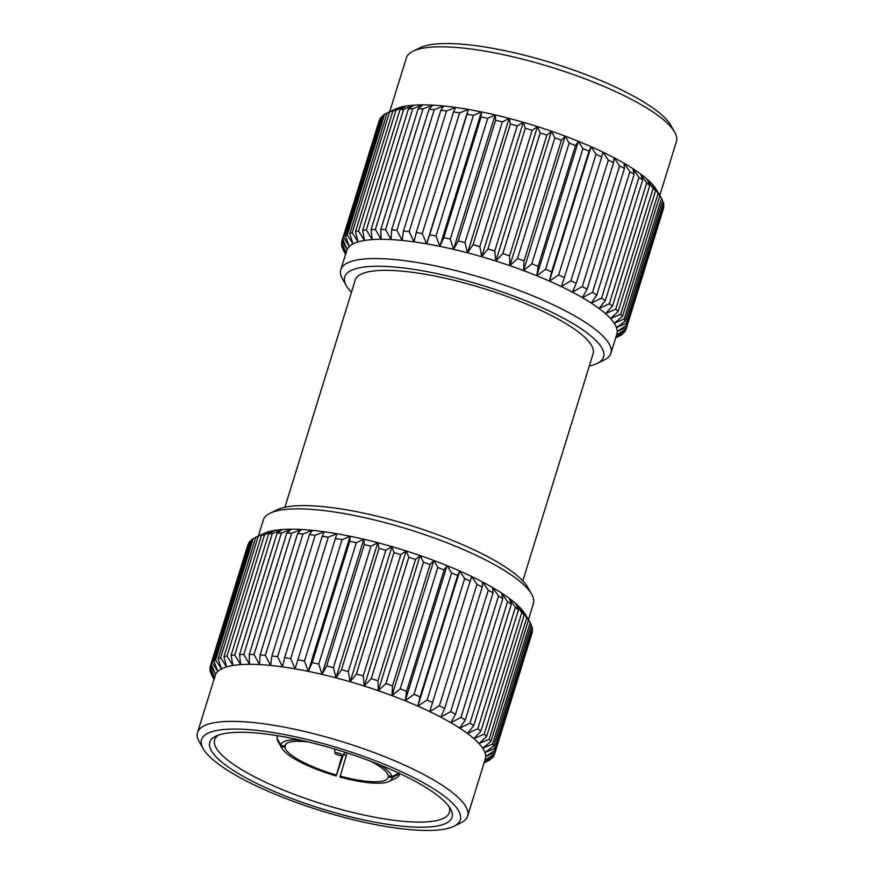 <?xml version="1.0" encoding="UTF-8"?>
<svg xmlns="http://www.w3.org/2000/svg" width="874" height="874" viewBox="0 0 874 874"><rect width="100%" height="100%" fill="white"/><g stroke="black" fill="none" stroke-linecap="round" stroke-linejoin="round"><path stroke-width="1.31" d="M589.316 366.009A135.459 32.546 -162.8 0 0 597.161 363.442A135.459 32.546 -162.8 0 0 592.67 337.473A135.459 32.546 -162.8 0 0 436.093 273.42A135.459 32.546 -162.8 0 0 346.399 285.82L342.532 279.003A141.359 33.966 17.2 0 1 340.816 269.673L346.781 250.412A141.359 33.966 17.2 0 1 347.131 249.472A141.359 33.966 17.2 0 1 349.338 246.446A141.359 33.966 17.2 0 1 352.998 243.922L349.764 233.653A148.766 35.736 17.2 0 1 352.189 232.703L358.067 241.923L355.489 231.708A148.766 35.736 17.2 0 1 358.569 231.02L364.491 240.481L362.623 230.354A148.766 35.736 17.2 0 1 366.326 229.928L372.204 239.607L371.089 229.589A148.766 35.736 17.2 0 1 375.372 229.447L381.108 239.301L380.802 229.447A148.766 35.736 17.2 0 1 385.598 229.578L391.126 239.585A141.359 33.966 17.2 0 1 402.138 240.437A141.359 33.966 17.2 0 1 414.014 241.858A141.359 33.966 17.2 0 1 426.643 243.835A141.359 33.966 17.2 0 1 439.873 246.337L443.752 237.641A148.766 35.736 17.2 0 1 450.318 239.083L453.551 249.341L458.26 240.94A148.766 35.736 17.2 0 1 464.979 242.611L467.557 252.826L473.053 244.731A148.766 35.736 17.2 0 1 479.848 246.599L481.705 256.727L487.965 248.959A148.766 35.736 17.2 0 1 494.75 251.013L495.864 261.031L502.834 253.58A148.766 35.736 17.2 0 1 509.553 255.809L509.87 265.663L517.495 258.551A148.766 35.736 17.2 0 1 524.061 260.922L523.559 270.601L531.785 263.817A148.766 35.736 17.2 0 1 538.144 266.297L536.8 275.769L545.562 269.312A148.766 35.736 17.2 0 1 551.625 271.88L549.429 281.111L558.661 274.971A148.766 35.736 17.2 0 1 564.364 277.604L561.327 286.585L570.941 280.751A148.766 35.736 17.2 0 1 576.228 283.405L572.35 292.113L582.27 286.585A148.766 35.736 17.2 0 1 587.077 289.239L582.379 297.641L592.517 292.397A148.766 35.736 17.2 0 1 596.8 295.019L591.305 303.114L601.585 298.121A148.766 35.736 17.2 0 1 605.289 300.689L599.04 308.467L609.353 303.715A148.766 35.736 17.2 0 1 612.445 306.195L605.474 313.646L615.755 309.101A148.766 35.736 17.2 0 1 618.202 311.461L610.565 318.584L620.715 314.214A148.766 35.736 17.2 0 1 622.485 316.454L614.247 323.227L624.178 319.021A148.766 35.736 17.2 0 1 625.249 321.086L616.476 327.542L626.101 323.446A148.766 35.736 17.2 0 1 626.461 325.336L617.23 331.464L626.472 327.466A148.766 35.736 17.2 0 1 626.134 329.094L616.498 334.961L625.271 331.006A148.766 35.736 17.2 0 1 624.211 332.459L615.908 337.102M345.667 254.006L341.942 246.763A148.766 35.736 17.2 0 1 341.581 244.884L346.41 252.968L341.57 242.754A148.766 35.736 17.2 0 1 341.909 241.115A148.766 35.736 17.2 0 1 341.92 241.071L347.131 249.472L342.761 239.203A148.766 35.736 17.2 0 1 343.821 237.75L349.338 246.446L345.503 236.166A148.766 35.736 17.2 0 1 347.262 234.953L352.998 243.922A141.359 33.966 17.2 0 1 358.067 241.923A141.359 33.966 17.2 0 1 364.491 240.481A141.359 33.966 17.2 0 1 372.204 239.607A141.359 33.966 17.2 0 1 381.108 239.301A141.359 33.966 17.2 0 1 391.126 239.585L391.628 229.906A148.766 35.736 17.2 0 1 396.916 230.31L402.138 240.437L403.482 230.965A148.766 35.736 17.2 0 1 409.185 231.643L414.014 241.858L416.21 232.626A148.766 35.736 17.2 0 1 422.262 233.566L426.643 243.835L429.68 234.855A148.766 35.736 17.2 0 1 436.028 236.056L439.873 246.337A141.359 33.966 17.2 0 1 453.551 249.341A141.359 33.966 17.2 0 1 467.557 252.826A141.359 33.966 17.2 0 1 481.705 256.727A141.359 33.966 17.2 0 1 495.864 261.031A141.359 33.966 17.2 0 1 509.87 265.663A141.359 33.966 17.2 0 1 523.559 270.601A141.359 33.966 17.2 0 1 536.8 275.769A141.359 33.966 17.2 0 1 549.429 281.111A141.359 33.966 17.2 0 1 561.327 286.585A141.359 33.966 17.2 0 1 572.35 292.113A141.359 33.966 17.2 0 1 582.379 297.641A141.359 33.966 17.2 0 1 591.305 303.114A141.359 33.966 17.2 0 1 599.04 308.467A141.359 33.966 17.2 0 1 605.474 313.646A141.359 33.966 17.2 0 1 610.565 318.584A141.359 33.966 17.2 0 1 614.247 323.227A141.359 33.966 17.2 0 1 616.476 327.542A141.359 33.966 17.2 0 1 617.23 331.464A141.359 33.966 17.2 0 1 616.858 334.021L610.893 353.271A141.359 33.966 17.2 0 1 604.207 360.001L597.161 363.442M615.853 337.244L622.539 334.054A148.766 35.736 17.2 0 1 620.78 335.266L615.646 337.932M626.134 329.094A148.766 35.736 17.2 0 1 626.112 329.137L663.486 208.405A148.766 35.736 17.2 0 1 663.475 208.449L626.145 329.061M345.558 254.345L343.504 250.554A148.766 35.736 17.2 0 1 342.794 249.123L345.612 254.17M458.26 240.94L495.624 120.251A148.766 35.736 17.2 0 1 502.332 121.912L464.979 242.611M473.053 244.731L510.416 124.032A148.766 35.736 17.2 0 1 517.2 125.911L479.848 246.599M487.965 248.959L525.318 128.26A148.766 35.736 17.2 0 1 532.113 130.324L494.75 251.013M502.834 253.58L540.187 132.892A148.766 35.736 17.2 0 1 546.906 135.12L509.553 255.809M545.562 269.312L582.925 148.613A148.766 35.736 17.2 0 1 588.989 151.18L551.625 271.88M558.661 274.971L596.024 154.283A148.766 35.736 17.2 0 1 601.727 156.905L564.364 277.604M517.495 258.551L554.859 137.863A148.766 35.736 17.2 0 1 561.425 140.222L524.061 260.922M531.785 263.817L569.149 143.118A148.766 35.736 17.2 0 1 575.496 145.597L538.144 266.297M570.941 280.751L608.304 160.062A148.766 35.736 17.2 0 1 613.592 162.717L576.228 283.405M582.27 286.585L619.622 165.885A148.766 35.736 17.2 0 1 624.44 168.54L587.077 289.239M592.517 292.397L629.881 171.697A148.766 35.736 17.2 0 1 634.163 174.33L596.8 295.019M601.585 298.121L638.938 177.433A148.766 35.736 17.2 0 1 642.652 180L605.289 300.689M609.353 303.715L646.716 183.016A148.766 35.736 17.2 0 1 649.808 185.507L612.445 306.195M615.755 309.101L653.118 188.402A148.766 35.736 17.2 0 1 655.555 190.772L618.202 311.461M620.715 314.214L658.078 193.525A148.766 35.736 17.2 0 1 659.837 195.754L622.485 316.454M624.178 319.021L661.531 198.332A148.766 35.736 17.2 0 1 662.601 200.397L625.249 321.086M622.539 334.054L622.78 333.267M625.271 331.006L625.795 329.334M626.472 327.466L663.825 206.767A148.766 35.736 17.2 0 1 663.486 208.405M626.101 323.446L663.464 202.757A148.766 35.736 17.2 0 1 663.825 204.647L626.461 325.336M341.974 243.606L341.581 244.884M341.909 241.115L379.272 120.426A148.766 35.736 17.2 0 1 379.272 120.426A148.766 35.736 17.2 0 1 379.283 120.383L341.92 241.071M391.628 229.906L428.992 109.206A148.766 35.736 17.2 0 1 434.28 109.621L396.916 230.31M380.802 229.447L418.154 108.747A148.766 35.736 17.2 0 1 422.961 108.879L385.598 229.578M371.089 229.589L408.453 108.9A148.766 35.736 17.2 0 1 412.725 108.758L375.372 229.447M362.623 230.354L399.986 109.665A148.766 35.736 17.2 0 1 403.69 109.239L366.326 229.928M342.761 239.203L380.124 118.514A148.766 35.736 17.2 0 1 381.184 117.061L343.821 237.75M345.503 236.166L382.867 115.466A148.766 35.736 17.2 0 1 384.615 114.254L347.262 234.953M355.489 231.708L392.852 111.02A148.766 35.736 17.2 0 1 395.933 110.321L358.569 231.02M349.764 233.653L387.116 112.965A148.766 35.736 17.2 0 1 389.553 112.003L352.189 232.703M403.482 230.965L440.846 110.277A148.766 35.736 17.2 0 1 446.538 110.954L409.185 231.643M416.21 232.626L453.573 111.927A148.766 35.736 17.2 0 1 459.626 112.877L422.262 233.566M443.752 237.641L481.115 116.941A148.766 35.736 17.2 0 1 487.681 118.383L450.318 239.083M495.624 120.251L495.165 114.92A141.359 33.966 17.2 0 1 509.171 118.394L502.332 121.912M510.416 124.032L509.171 118.394A141.359 33.966 17.2 0 1 523.318 122.305L517.2 125.911M525.318 128.26L523.318 122.305A141.359 33.966 17.2 0 1 537.477 126.599L532.113 130.324M540.187 132.892L537.477 126.599A141.359 33.966 17.2 0 1 551.472 131.242L546.906 135.12M582.925 148.613L578.402 141.337A141.359 33.966 17.2 0 1 591.043 146.679L588.989 151.18M596.024 154.283L591.043 146.679A141.359 33.966 17.2 0 1 602.94 152.152L601.727 156.905M554.859 137.863L551.472 131.242A141.359 33.966 17.2 0 1 565.172 136.169L561.425 140.222M569.149 143.118L565.172 136.169A141.359 33.966 17.2 0 1 578.402 141.337L575.496 145.597M608.304 160.062L602.94 152.152A141.359 33.966 17.2 0 1 613.952 157.681L613.592 162.717M619.622 165.885L613.952 157.681A141.359 33.966 17.2 0 1 623.992 163.22L624.44 168.54M629.881 171.697L623.992 163.22A141.359 33.966 17.2 0 1 632.918 168.682L634.163 174.33M638.938 177.433L632.918 168.682A141.359 33.966 17.2 0 1 640.642 174.035L642.652 180M646.716 183.016L640.642 174.035A141.359 33.966 17.2 0 1 647.088 179.214L649.808 185.507M653.118 188.402L647.088 179.214A141.359 33.966 17.2 0 1 652.179 184.152L655.555 190.772M658.078 193.525L652.179 184.152A141.359 33.966 17.2 0 1 655.861 188.806L659.837 195.754M661.531 198.332L655.861 188.806A141.359 33.966 17.2 0 1 656.538 189.877L660.864 197.196M663.825 206.767L663.41 205.958M663.464 202.757L662.437 200.922M428.992 109.206L432.739 105.153A141.359 33.966 17.2 0 1 443.752 106.005L434.28 109.621M418.154 108.747L422.721 104.869A141.359 33.966 17.2 0 1 432.739 105.153L422.961 108.879M408.453 108.9L413.817 105.175A141.359 33.966 17.2 0 1 422.721 104.869L412.725 108.758M399.986 109.665L406.104 106.049A141.359 33.966 17.2 0 1 413.817 105.175L403.69 109.239M382.594 116.329L381.184 117.061M387.084 113.074L384.615 114.254M392.852 111.02L399.68 107.502A141.359 33.966 17.2 0 1 406.104 106.049L395.933 110.321M387.116 112.965L395.474 109.064A141.359 33.966 17.2 0 1 399.68 107.502L389.553 112.003M440.846 110.277L443.752 106.005A141.359 33.966 17.2 0 1 455.627 107.436L446.538 110.954M453.573 111.927L455.627 107.436A141.359 33.966 17.2 0 1 468.256 109.403L459.626 112.877M481.115 116.941L481.476 111.916A141.359 33.966 17.2 0 1 495.165 114.92L487.681 118.383M203.139 748.636A135.459 32.546 -162.8 0 0 321.271 810.843A135.459 32.546 -162.8 0 0 453.901 826.258A135.459 32.546 -162.8 0 0 449.4 800.289A135.459 32.546 -162.8 0 0 292.823 736.236A135.459 32.546 -162.8 0 0 203.139 748.636L199.272 741.808A141.359 33.966 17.2 0 1 197.557 732.488L215.212 675.427A141.359 33.966 17.2 0 1 215.572 674.488A141.359 33.966 17.2 0 1 217.779 671.461A141.359 33.966 17.2 0 1 221.439 668.938L218.194 658.668L255.765 537.292L264.123 533.402A141.359 33.966 17.2 0 1 268.329 531.829L258.201 536.341L220.63 657.718L226.497 666.938L223.93 656.724L261.501 535.347L268.329 531.829A141.359 33.966 17.2 0 1 274.753 530.387L264.582 534.659L227.011 656.035L232.932 665.496L231.064 655.369L268.635 533.992L274.753 530.387A141.359 33.966 17.2 0 1 282.466 529.502L272.338 533.566L234.756 654.954L240.634 664.622L239.531 654.615L277.102 533.227L282.466 529.502A141.359 33.966 17.2 0 1 291.37 529.207L281.373 533.085L243.802 654.462L249.549 664.316L249.232 654.462L286.803 533.085L291.37 529.207A141.359 33.966 17.2 0 1 301.388 529.48L291.61 533.216L254.039 654.593L259.567 664.601L260.07 654.921L297.641 533.544L301.388 529.48A141.359 33.966 17.2 0 1 312.4 530.343A141.359 33.966 17.2 0 1 324.276 531.763A141.359 33.966 17.2 0 1 336.905 533.741A141.359 33.966 17.2 0 1 350.124 536.243L342.04 539.695L304.469 661.072L308.303 671.352L312.182 662.656L349.764 541.279L350.124 536.243A141.359 33.966 17.2 0 1 363.813 539.247L356.33 542.721L318.759 664.098L321.993 674.367L326.69 665.955L364.272 544.578L363.813 539.247A141.359 33.966 17.2 0 1 377.819 542.721L370.98 546.25L333.409 667.627L335.987 677.842L341.483 669.746L379.054 548.369L377.819 542.721A141.359 33.966 17.2 0 1 391.967 546.632L385.849 550.238L348.278 671.625L350.146 681.753L356.395 673.974L393.966 552.597L391.967 546.632A141.359 33.966 17.2 0 1 406.126 550.937L400.762 554.662L363.191 676.039L364.294 686.046L371.264 678.595L408.835 557.219L406.126 550.937A141.359 33.966 17.2 0 1 420.121 555.569L415.554 559.447L377.983 680.824L378.3 690.689L385.926 683.566L423.497 562.19L420.121 555.569A141.359 33.966 17.2 0 1 433.821 560.496L430.074 564.56L392.502 685.937L391.989 695.617L400.226 688.832L437.798 567.455L433.821 560.496A141.359 33.966 17.2 0 1 447.051 565.664A141.359 33.966 17.2 0 1 459.691 571.017L457.626 575.518L420.055 696.895L417.859 706.126L427.091 699.998L464.662 578.621L459.691 571.017A141.359 33.966 17.2 0 1 471.578 576.479L429.757 711.6L439.371 705.777L476.942 584.389L471.578 576.479A141.359 33.966 17.2 0 1 482.601 582.018L482.24 587.044L444.658 708.432L440.78 717.128L450.7 711.6L488.271 590.223L482.601 582.018A141.359 33.966 17.2 0 1 492.641 587.546L493.089 592.878L455.518 714.255L450.809 722.656L460.948 717.412L498.53 596.035L492.641 587.546A141.359 33.966 17.2 0 1 501.567 593.02L502.812 598.657L465.241 720.034L459.735 728.129L470.015 723.137L507.586 601.76L501.567 593.02A141.359 33.966 17.2 0 1 509.291 598.373L511.301 604.327L473.719 725.715L467.47 733.483L477.794 728.73L515.365 607.354L509.291 598.373A141.359 33.966 17.2 0 1 515.736 603.541L518.457 609.834L480.886 731.21L473.916 738.661L484.196 734.116L521.767 612.74L515.736 603.541A141.359 33.966 17.2 0 1 520.828 608.49L524.203 615.11L486.632 736.487L479.007 743.599L489.145 739.24L526.727 617.852L520.828 608.49A141.359 33.966 17.2 0 1 524.509 613.133L528.486 620.092L490.915 741.469L482.688 748.253L492.608 744.036L530.179 622.659L524.509 613.133A141.359 33.966 17.2 0 1 525.176 614.204L529.513 621.523M364.272 544.578A148.766 35.736 17.2 0 1 370.98 546.25M379.054 548.369A148.766 35.736 17.2 0 1 385.849 550.238M393.966 552.597A148.766 35.736 17.2 0 1 400.762 554.662M408.835 557.219A148.766 35.736 17.2 0 1 415.554 559.447M451.574 572.951L447.051 565.664L444.145 569.935L406.574 691.312L405.23 700.784L413.992 694.327L451.574 572.951A148.766 35.736 17.2 0 1 457.626 575.518M464.662 578.621A148.766 35.736 17.2 0 1 470.376 581.243M423.497 562.19A148.766 35.736 17.2 0 1 430.074 564.56M437.798 567.455A148.766 35.736 17.2 0 1 444.145 569.935M476.942 584.389A148.766 35.736 17.2 0 1 482.24 587.044M488.271 590.223A148.766 35.736 17.2 0 1 493.089 592.878M498.53 596.035A148.766 35.736 17.2 0 1 502.812 598.657M507.586 601.76A148.766 35.736 17.2 0 1 511.301 604.327M515.365 607.354A148.766 35.736 17.2 0 1 518.457 609.834M521.767 612.74A148.766 35.736 17.2 0 1 524.203 615.11M526.727 617.852A148.766 35.736 17.2 0 1 528.486 620.092M530.179 622.659A148.766 35.736 17.2 0 1 531.25 624.724L493.679 746.101L484.917 752.558L494.531 748.472L532.102 627.095L531.086 625.249M532.102 627.095A148.766 35.736 17.2 0 1 532.474 628.974L494.892 750.351L485.671 756.491L494.903 752.481L532.474 631.104L532.058 630.285M532.474 631.104A148.766 35.736 17.2 0 1 532.135 632.732A148.766 35.736 17.2 0 1 532.124 632.776L494.575 754.076A148.766 35.736 17.2 0 1 494.553 754.153L484.939 759.976L493.712 756.021L494.225 754.349M247.899 544.797A148.766 35.736 17.2 0 1 247.921 544.753A148.766 35.736 17.2 0 1 247.932 544.721L210.361 666.097L215.572 674.488L211.202 664.229L248.773 542.841A148.766 35.736 17.2 0 1 249.833 541.388L212.251 662.776L217.779 671.461L213.933 661.181L251.515 539.804A148.766 35.736 17.2 0 1 253.263 538.592L215.692 659.968L221.439 668.938A141.359 33.966 17.2 0 1 226.497 666.938A141.359 33.966 17.2 0 1 232.932 665.496A141.359 33.966 17.2 0 1 240.634 664.622A141.359 33.966 17.2 0 1 249.549 664.316A141.359 33.966 17.2 0 1 259.567 664.601A141.359 33.966 17.2 0 1 270.569 665.453L271.912 655.981L309.483 534.604L312.4 530.343L302.928 533.948L265.346 655.325L270.569 665.453A141.359 33.966 17.2 0 1 282.455 666.873L284.64 657.641L322.222 536.265L324.276 531.763L315.186 535.292L277.615 656.669L282.455 666.873A141.359 33.966 17.2 0 1 295.073 668.85L336.905 533.741L328.274 537.204L290.703 658.592L295.073 668.85A141.359 33.966 17.2 0 1 308.303 671.352A141.359 33.966 17.2 0 1 321.993 674.367A141.359 33.966 17.2 0 1 335.987 677.842A141.359 33.966 17.2 0 1 350.146 681.753A141.359 33.966 17.2 0 1 364.294 686.046A141.359 33.966 17.2 0 1 378.3 690.689A141.359 33.966 17.2 0 1 391.989 695.617A141.359 33.966 17.2 0 1 405.23 700.784A141.359 33.966 17.2 0 1 417.859 706.126A141.359 33.966 17.2 0 1 429.757 711.6A141.359 33.966 17.2 0 1 440.78 717.128A141.359 33.966 17.2 0 1 450.809 722.656A141.359 33.966 17.2 0 1 459.735 728.129A141.359 33.966 17.2 0 1 467.47 733.483A141.359 33.966 17.2 0 1 473.916 738.661A141.359 33.966 17.2 0 1 479.007 743.599A141.359 33.966 17.2 0 1 482.688 748.253A141.359 33.966 17.2 0 1 484.917 752.558A141.359 33.966 17.2 0 1 485.671 756.491A141.359 33.966 17.2 0 1 485.288 759.036L467.634 816.087A141.359 33.966 17.2 0 1 460.948 822.816L453.901 826.258M297.641 533.544A148.766 35.736 17.2 0 1 302.928 533.948M286.803 533.085A148.766 35.736 17.2 0 1 291.61 533.216M277.102 533.227A148.766 35.736 17.2 0 1 281.373 533.085M268.635 533.992A148.766 35.736 17.2 0 1 272.338 533.566M251.242 540.656L249.833 541.388M255.732 537.401L253.263 538.592M261.501 535.347A148.766 35.736 17.2 0 1 264.582 534.659M255.765 537.292A148.766 35.736 17.2 0 1 258.201 536.341M309.483 534.604A148.766 35.736 17.2 0 1 315.186 535.292M322.222 536.265A148.766 35.736 17.2 0 1 328.274 537.204M349.764 541.279A148.766 35.736 17.2 0 1 356.33 542.721M326.69 665.955A148.766 35.736 17.2 0 1 333.409 667.627M341.483 669.746A148.766 35.736 17.2 0 1 348.278 671.625M356.395 673.974A148.766 35.736 17.2 0 1 363.191 676.039M371.264 678.595A148.766 35.736 17.2 0 1 377.983 680.824M413.992 694.327A148.766 35.736 17.2 0 1 420.055 696.895M427.091 699.998A148.766 35.736 17.2 0 1 432.805 702.62M385.926 683.566A148.766 35.736 17.2 0 1 392.502 685.937M400.226 688.832A148.766 35.736 17.2 0 1 406.574 691.312M439.371 705.777A148.766 35.736 17.2 0 1 444.658 708.432M450.7 711.6A148.766 35.736 17.2 0 1 455.518 714.255M460.948 717.412A148.766 35.736 17.2 0 1 465.241 720.034M470.015 723.137A148.766 35.736 17.2 0 1 473.719 725.715M477.794 728.73A148.766 35.736 17.2 0 1 480.886 731.21M484.196 734.116A148.766 35.736 17.2 0 1 486.632 736.487M489.145 739.24A148.766 35.736 17.2 0 1 490.915 741.469M492.608 744.036A148.766 35.736 17.2 0 1 493.679 746.101M484.294 762.27L490.969 759.069L491.21 758.282M490.969 759.069A148.766 35.736 17.2 0 1 489.211 760.282L484.087 762.947M493.712 756.021A148.766 35.736 17.2 0 1 492.652 757.474L484.338 762.117M494.903 752.481A148.766 35.736 17.2 0 1 494.564 754.12L532.135 632.732M494.531 748.472A148.766 35.736 17.2 0 1 494.892 750.351M213.999 679.36L211.934 675.569A148.766 35.736 17.2 0 1 211.224 674.149L214.054 679.185M214.097 679.032L210.372 671.778A148.766 35.736 17.2 0 1 210.011 669.899L214.84 677.984L210 667.769A148.766 35.736 17.2 0 1 210.339 666.13A148.766 35.736 17.2 0 1 210.361 666.097M210.405 668.621L210.011 669.899M260.07 654.921A148.766 35.736 17.2 0 1 265.346 655.325M249.232 654.462A148.766 35.736 17.2 0 1 254.039 654.593M239.531 654.615A148.766 35.736 17.2 0 1 243.802 654.462M231.064 655.369A148.766 35.736 17.2 0 1 234.756 654.954M211.202 664.229A148.766 35.736 17.2 0 1 212.251 662.776M213.933 661.181A148.766 35.736 17.2 0 1 215.692 659.968M223.93 656.724A148.766 35.736 17.2 0 1 227.011 656.035M218.194 658.668A148.766 35.736 17.2 0 1 220.63 657.718M271.912 655.981A148.766 35.736 17.2 0 1 277.615 656.669M284.64 657.641A148.766 35.736 17.2 0 1 290.703 658.592M312.182 662.656A148.766 35.736 17.2 0 1 318.759 664.098M413.052 51.184L420.099 47.742A135.459 32.546 17.2 0 1 552.729 63.157A135.459 32.546 17.2 0 1 670.861 125.364L674.728 132.192A141.359 33.966 -162.8 0 0 551.45 67.276A141.359 33.966 -162.8 0 0 413.052 51.184A141.359 33.966 -162.8 0 0 406.366 57.913L389.695 111.763M340.816 269.673A141.359 33.966 17.2 0 1 452.579 269.793A141.359 33.966 17.2 0 1 599.52 332.896A141.359 33.966 17.2 0 1 610.893 353.271M429.68 234.855L467.044 114.166A148.766 35.736 17.2 0 1 473.391 115.368L436.028 236.056M467.044 114.166L468.256 109.403A141.359 33.966 17.2 0 1 481.476 111.916L473.391 115.368M659.783 195.361L676.443 141.512A141.359 33.966 -162.8 0 0 674.728 132.192M346.399 285.82A135.459 32.546 -162.8 0 0 351.424 292.364M522.805 580.882L593.107 353.762A124.512 29.913 -162.8 0 0 583.089 335.813A124.512 29.913 -162.8 0 0 453.661 280.226A124.512 29.913 -162.8 0 0 355.215 280.117L284.913 507.248M335.037 753.169A3.933 0.94 17.2 0 1 335.037 753.159A3.933 0.94 17.2 0 1 339.079 753.333A3.933 0.94 17.2 0 1 342.51 755.475A3.933 0.94 17.2 0 1 338.522 755.136A3.933 0.94 17.2 0 1 335.037 753.169L334.655 749.051M343.58 754.186L336.206 775.97L342.073 755.671M347.022 752.907L339.975 777.041A58.001 13.929 17.2 0 0 389.203 781.432L396.25 777.991A63.9 15.35 -162.8 0 0 399.276 774.954A63.9 15.35 -162.8 0 0 399.44 773.851L392.098 777.729L388.329 776.658L388.613 775.751M370.794 761.287A54.068 12.99 17.2 0 1 388.231 775.642L392 776.713L399.342 772.835M277.965 735.777A63.9 15.35 -162.8 0 0 277.2 737.153A63.9 15.35 -162.8 0 0 277.025 738.257L280.98 745.314L284.749 746.385L285.263 744.757M285.918 743.971L284.858 747.401L281.089 746.33L277.134 739.273A63.9 15.35 -162.8 0 0 277.976 741.37L281.843 748.199A58.001 13.929 17.2 0 1 281.089 746.33M336.206 775.97A58.001 13.929 17.2 0 1 281.843 748.199M336.108 774.954A54.068 12.99 17.2 0 1 284.858 747.401M284.749 746.385A54.068 12.99 17.2 0 1 284.891 745.533A54.068 12.99 17.2 0 1 308.413 741.982M388.329 776.658A54.068 12.99 17.2 0 1 388.198 777.51A54.068 12.99 17.2 0 1 339.866 776.025M346.246 755.42A122.884 29.519 17.2 0 1 343.46 754.59M327.51 746.975A126.817 30.47 -162.8 0 0 215.758 736.214A126.817 30.47 -162.8 0 0 209.476 745.413A126.817 30.47 -162.8 0 0 343.253 814.983A126.817 30.47 -162.8 0 0 450.503 808.887A126.817 30.47 -162.8 0 0 327.51 746.975M448.974 806.538A122.884 29.519 17.2 0 1 449.411 812.449A122.884 29.519 17.2 0 1 323.304 804.309A122.884 29.519 17.2 0 1 214.643 739.775A122.884 29.519 17.2 0 1 218.336 735.143M379.229 764.597A58.001 13.929 17.2 0 1 392 776.713M392.098 777.729A58.001 13.929 17.2 0 1 389.203 781.432M280.98 745.314A58.001 13.929 17.2 0 1 299.585 739.939M197.557 732.488A141.359 33.966 17.2 0 1 309.32 732.609A141.359 33.966 17.2 0 1 456.25 795.711A141.359 33.966 17.2 0 1 467.634 816.087M528.431 619.688L533.413 603.584A141.359 33.966 -162.8 0 0 531.698 594.254A141.359 33.966 -162.8 0 0 408.42 529.338A141.359 33.966 -162.8 0 0 270.022 513.246A141.359 33.966 -162.8 0 0 263.336 519.975L258.343 536.09M270.022 513.246L277.069 509.804A135.459 32.546 17.2 0 1 409.688 525.219A135.459 32.546 17.2 0 1 527.83 587.426L531.698 594.254M335.692 538.493A148.766 35.736 17.2 0 1 342.04 539.695M298.121 659.87A148.766 35.736 17.2 0 1 304.469 661.072M295.073 668.85L336.905 533.741M426.643 243.835L468.256 109.403M308.303 671.352L350.124 536.243M391.989 695.617L433.821 560.496M378.3 690.689L420.121 555.569M417.859 706.126L459.691 571.017M405.23 700.784L447.051 565.664M364.294 686.046L406.126 550.937M350.146 681.753L391.967 546.632M335.987 677.842L377.819 542.721M321.993 674.367L363.813 539.247M439.873 246.337L481.476 111.916M523.559 270.601L565.172 136.169M509.87 265.663L551.472 131.242M549.429 281.111L591.043 146.679M536.8 275.769L578.402 141.337M495.864 261.031L537.477 126.599M481.705 256.727L523.318 122.305M467.557 252.826L509.171 118.394M453.551 249.341L495.165 114.92M210.339 666.13L247.921 544.753M342.51 755.475L345.143 752.306M399.276 774.954L399.724 773.512M277.2 737.153L277.637 735.722"/></g></svg>

